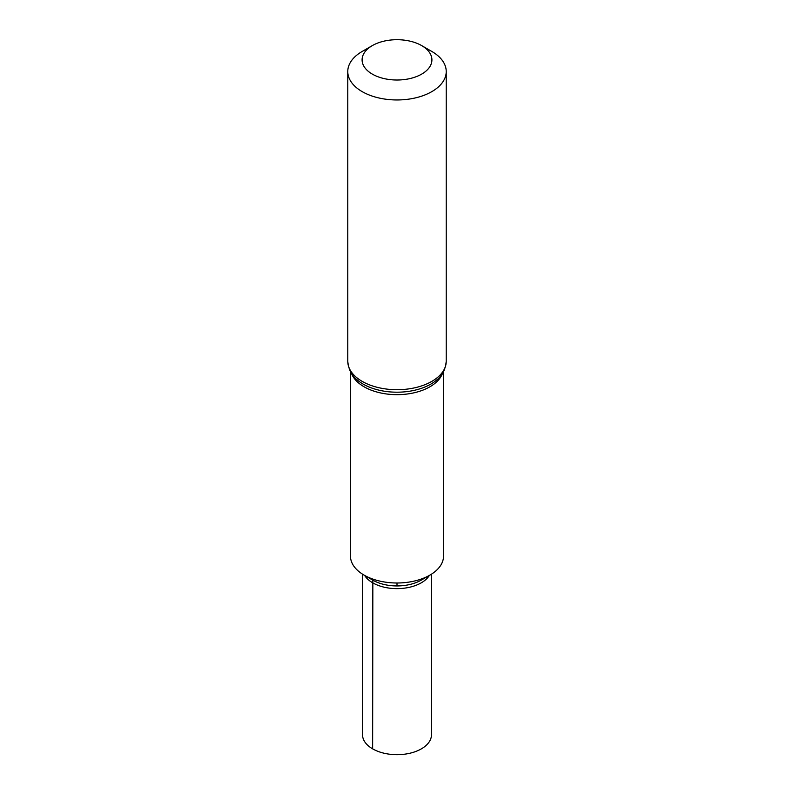 <?xml version="1.0" encoding="UTF-8"?>
<svg xmlns="http://www.w3.org/2000/svg" width="794" height="794" viewBox="0 0 794 794"><rect width="100%" height="100%" fill="white"/><g stroke="black" fill="none" stroke-linecap="round" stroke-linejoin="round"><path stroke-width="1.19" d="M443.518 371.711L443.518 556.137A46.518 26.857 180 0 1 429.891 575.124A46.518 26.857 180 0 1 364.109 575.124A46.518 26.857 180 0 1 350.482 556.137L350.482 371.711M364.118 575.134A46.489 26.847 0 0 0 364.128 575.134L364.128 575.134A46.489 26.847 0 0 0 429.872 575.134A46.489 26.847 0 0 0 429.882 575.134M372.317 74.11A34.906 20.158 180 0 1 372.317 45.605A34.906 20.158 180 0 1 421.683 45.605A34.906 20.158 180 0 1 421.683 74.11A34.906 20.158 180 0 1 372.317 74.11M421.683 45.605L431.807 51.451A49.228 28.415 180 0 1 446.228 71.539A49.228 28.415 180 0 1 415.838 97.801A49.228 28.415 180 0 1 362.193 91.638A49.228 28.415 180 0 1 347.772 71.539A49.228 28.415 180 0 1 362.193 51.451L372.317 45.605M429.872 575.134L421.157 580.166A34.162 19.721 180 0 1 372.843 580.166L364.128 575.134A46.489 26.847 0 0 0 429.872 575.134L429.891 575.124M364.644 575.432A34.331 19.82 0 0 0 372.723 582.826A34.331 19.82 0 0 0 429.356 575.432M372.843 580.166L364.128 575.134L372.843 580.166L372.634 748.851A34.46 19.89 180 0 1 362.54 734.778L362.669 574.261M431.331 574.261L431.46 734.778A34.46 19.89 180 0 1 410.19 753.169A34.46 19.89 180 0 1 372.634 748.851M397 585.942L397 582.995M442.466 373.488A46.518 26.857 180 0 1 410.131 393.576A46.518 26.857 180 0 1 364.109 386.797A46.518 26.857 180 0 1 351.534 373.488M362.193 381.388A49.228 28.415 180 0 1 347.772 361.29C348.616 369.518 351.613 375.602 356.764 379.532A47.868 27.641 180 0 0 363.146 384.098A47.868 27.641 180 0 0 437.236 379.532C442.387 375.602 445.384 369.518 446.228 361.29A49.228 28.415 180 0 1 415.838 387.551A49.228 28.415 180 0 1 362.193 381.388M347.772 71.539L347.772 361.29M446.228 71.539L446.228 361.29"/></g></svg>
